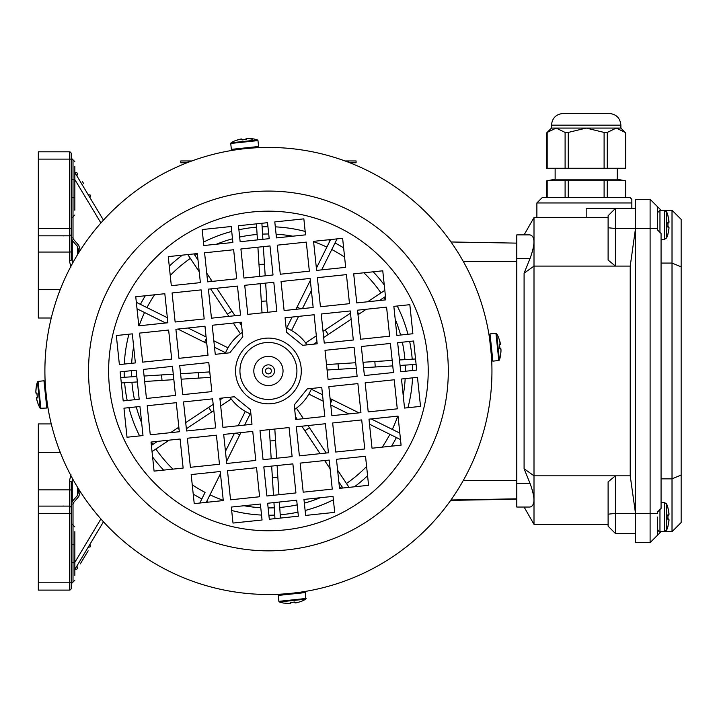 <?xml version="1.0" encoding="UTF-8"?>
<svg xmlns="http://www.w3.org/2000/svg" width="717" height="717" viewBox="0 0 717 717"><rect width="100%" height="100%" fill="white"/><g stroke="black" fill="none" stroke-linecap="round" stroke-linejoin="round"><path stroke-width="1.08" d="M265.505 370.958A2.922 2.922 0 0 1 269.888 368.43A2.922 2.922 0 0 1 269.888 373.494A2.922 2.922 0 0 1 265.505 370.958A2.922 2.922 0 0 1 269.888 368.43A2.922 2.922 0 0 1 269.888 373.494A2.922 2.922 0 0 1 265.505 370.958M262.305 370.958A6.121 6.121 0 0 1 271.483 365.661A6.121 6.121 0 0 1 271.483 376.264A6.121 6.121 0 0 1 262.305 370.958M516.787 243.126L450.984 241.979L516.787 243.126M450.715 500.323L496.263 499.462L450.805 500.197M450.85 500.143L496.155 499.292L450.93 500.018M78.494 253.092L78.494 250.036L77.427 246.433L72.265 240.482L71.189 237.883L71.189 260.271A1.828 0.475 180 0 1 69.37 260.746L70.974 267.118M71.189 237.883L73.017 237.883A2.034 1.775 86.4 0 0 73.555 239.344L78.718 245.339L80.322 250.036L78.494 250.036M103.454 220.128L74.846 172.501M71.189 260.271L71.189 153.644A1.828 1.828 0 0 0 69.37 151.816L38.324 151.816L38.324 317.998L51.257 317.998M71.189 233.993A1.828 1.828 0 0 1 69.37 235.821A1.828 1.828 0 0 0 71.189 233.993A1.828 1.828 0 0 1 69.37 235.821A1.828 1.828 0 0 0 71.189 233.993A1.828 1.828 0 0 1 69.37 235.821L38.324 235.821M78.718 245.339L77.427 246.433L77.427 254.831M73.555 239.344L72.265 240.482L72.265 263.793M74.918 172.627C77.57 172.465 78.198 173.505 76.8 175.764M82.509 181.706L83.638 183.588M74.846 166.425L74.846 210.251M88.092 547.376L90.593 546.748L89.975 544.248L103.454 521.797L74.846 569.423M78.494 491.88L80.322 491.88L78.718 496.585L73.555 502.581L73.017 504.042L71.189 504.042L72.265 501.443L77.427 495.492L78.494 491.88L78.494 488.833M51.257 423.926L38.324 423.926L38.324 506.103L69.37 506.103A1.828 1.828 0 0 1 71.189 507.932A1.828 1.828 0 0 0 69.37 506.103L69.37 481.179A1.828 0.475 0 0 1 71.189 481.645L71.189 588.281L71.189 582.804L69.37 582.804L69.37 590.109A1.828 1.828 0 0 0 71.189 588.281M73.555 502.581L72.265 501.443L72.265 478.131M78.718 496.585L77.427 495.492L77.427 487.085M38.324 506.103L38.324 590.109L69.37 590.109M74.846 531.673L74.846 575.5M74.918 569.289C77.57 569.459 78.198 568.42 76.8 566.161M85.897 554.582L81.379 562.092M630.019 197.471L631.838 199.299L631.838 202.947L631.838 199.299L631.838 202.947L631.838 199.299L630.019 197.471L542.357 197.471L536.881 202.947L536.881 217.556L536.881 202.947L631.838 202.947L631.838 208.432M608.106 227.737L615.41 228.517L615.41 266.097L608.106 260.047L608.106 215.754L615.41 208.432L635.495 208.432L586.183 208.432L586.183 217.556M516.787 234.88L524.091 234.88L534.004 217.556L534.004 266.097L524.091 273.204L529.98 258.649C535.276 244.237 535.276 236.314 529.98 234.88L516.787 234.88L516.787 258.649L529.98 258.649M615.41 208.432L615.41 228.517L635.495 228.517L630.225 266.097L534.004 266.097L534.004 475.828L524.091 468.712L524.091 273.204M608.106 514.188L608.106 526.17L615.41 533.493L615.41 513.408L635.495 513.408L630.225 475.828L615.41 475.828L615.41 513.408L608.106 514.188L608.106 481.878L615.41 475.828L534.004 475.828L534.004 524.36L524.091 507.044L516.787 507.044L516.787 258.649M516.787 507.044L529.98 507.044C535.276 505.61 535.276 497.688 529.98 483.276L524.091 468.712M615.41 533.493L635.495 533.493M630.225 266.097L630.225 475.828M608.106 217.556L534.004 217.556M608.106 524.36L534.004 524.36M620.886 128.074L620.886 125.161L551.49 125.161L551.49 128.074L556.141 128.074L547.179 132.43L547.179 168.253L546.686 168.253L625.69 168.253L625.197 168.253L625.197 132.43L616.235 128.074L607.272 132.43L604.108 132.43L586.183 128.074L568.258 132.43L565.104 132.43L556.141 128.074L620.886 128.074L625.69 132.878L625.69 168.253M604.108 197.471L604.108 180.72L625.197 180.72L625.197 197.471M546.686 197.471L546.686 180.899L555.137 179.205L617.229 179.205L625.69 180.899L625.69 197.471M547.179 197.471L547.179 180.72L604.108 180.72M617.229 168.253L617.229 179.205M551.49 125.161C552.18 118.054 556.078 114.155 563.186 113.465L609.19 113.465C616.297 114.155 620.196 118.054 620.886 125.161M606.277 113.465L566.098 113.465M667.948 234.262A33.789 33.789 0 0 1 666.649 237.927L666.649 211.793L664.327 210.251L672.017 210.251L681.15 219.384L681.15 522.541L672.017 531.664L672.017 210.251M667.921 226.957A0.914 0.887 90 0 1 668.181 227.683L667.948 226.366L668.002 227.101L667.294 226.689M667.294 223.041L668.002 222.62L667.948 223.363L668.181 222.046A0.914 0.887 -90 0 1 667.921 222.772M668.127 223.041A0.914 0.905 -90 0 1 668.083 223.041A0.914 0.905 -90 0 0 668.988 222.046L667.948 215.754A0.914 0.914 -90 0 0 667.912 215.476L667.912 215.476A33.789 33.789 0 0 0 666.649 211.793M667.975 233.85L667.912 234.253A0.914 0.914 -90 0 0 667.948 233.957L668.181 232.935L667.948 233.975A0.914 0.914 90 0 1 667.912 234.253L668.181 232.935A33.663 33.663 0 0 0 668.988 228.239L668.181 232.935L668.997 228.239L668.083 226.689A0.914 0.905 90 0 1 668.988 227.683L668.181 227.683M667.948 223.041L669.006 221.571M657.408 517.056L657.408 535.321L650.104 542.626L635.495 542.626L635.495 199.299L650.104 199.299L657.408 206.604L657.408 228.517L657.408 215.736M659.963 509.518L659.963 531.664L664.327 531.664L666.649 530.123L666.649 503.988L664.327 502.447L664.327 531.664L666.649 530.123A33.789 33.789 0 0 0 667.948 526.457L667.912 526.448A0.914 0.914 -90 0 0 667.948 526.153M667.921 519.153A0.914 0.887 90 0 1 668.181 519.879L667.948 518.561L668.002 519.296L667.294 518.884M667.294 515.236L668.002 514.815L667.948 515.559L668.181 514.241A0.914 0.887 -90 0 1 667.921 514.967M668.127 515.236A0.914 0.905 -90 0 1 668.083 515.236A0.914 0.905 -90 0 0 668.988 514.241L667.912 507.672A0.914 0.914 90 0 1 667.948 507.941A0.914 0.914 -90 0 0 667.912 507.672L667.912 507.672A33.789 33.789 0 0 0 666.649 503.988M668.172 518.893L668.136 518.884A0.914 0.905 90 0 0 668.083 518.884A0.914 0.905 90 0 1 668.988 519.879L668.988 520.434A33.663 33.663 0 0 1 668.181 525.131L667.912 526.448A0.914 0.914 90 0 0 667.948 526.179L667.948 526.17M669.024 519.897L667.948 518.884M667.948 515.236L669.006 513.766M657.408 224.86L657.408 229.843L661.065 233.5L661.065 508.425L657.408 512.081L657.408 513.408L650.104 513.408L650.104 199.299L661.065 210.251M635.495 513.408L650.104 513.408L650.104 542.626L661.065 531.664L672.017 531.664M661.065 478.848L672.017 478.848L681.15 475.066M661.065 263.067L672.017 263.067L681.15 266.849M657.408 213.245L657.408 206.604M657.408 535.321L657.408 528.68M349.806 162.768L356.08 162.768L356.08 160.949L344.967 160.949M191.878 160.949L180.765 160.949L180.765 162.768L187.047 162.768M491.495 356.699L489.586 338.532M282.686 594.034L291.774 593.264M291.801 593.264L300.853 592.125M45.359 387.126L47.259 403.384M254.159 147.89L245.071 148.652M241.584 149.046L236.001 149.799M203.825 245.537L202.149 229.557L231.206 226.5L232.882 242.48L203.825 245.537M260.37 504.024L262.055 520.004L232.998 523.06L231.313 507.071L260.37 504.024M240.15 241.719L238.474 225.738L267.531 222.682L269.207 238.662L240.15 241.719M143.006 435.56L127.017 437.236L123.96 408.179L139.949 406.503L143.006 435.56M135.37 362.91L119.38 364.594L116.333 335.529L132.313 333.853L135.37 362.91M139.188 399.235L123.199 400.92L120.142 371.854L136.131 370.178L139.188 399.235M296.695 500.206L298.38 516.186L269.314 519.242L267.638 503.253L296.695 500.206M276.475 237.901L274.79 221.92L303.856 218.864L305.532 234.853L276.475 237.901M333.02 496.388L334.705 512.368L305.639 515.424L303.963 499.435L333.02 496.388M393.848 306.365L409.828 304.68L412.884 333.746L396.904 335.422L393.848 306.365M401.484 379.015L417.464 377.33L420.52 406.396L404.54 408.072L401.484 379.015M397.666 342.69L413.646 341.005L416.702 370.071L400.722 371.747L397.666 342.69M280.293 274.226L277.237 245.169L306.293 242.113L309.35 271.169L280.293 274.226M284.111 310.551L281.055 281.494L310.111 278.438L313.168 307.494L284.111 310.551M353.311 340.001L324.254 343.058L321.198 314.001L350.255 310.945L353.311 340.001M273.795 282.256L276.843 311.312L247.786 314.369L244.73 285.312L273.795 282.256M237.47 286.074L240.518 315.13L211.461 318.187L208.405 289.13L237.47 286.074M313.562 241.351L342.618 238.295L345.675 267.351L316.618 270.408L313.562 241.351M211.829 391.599L182.772 394.655L179.716 365.598L208.781 362.542L211.829 391.599M183.534 401.923L212.599 398.867L215.647 427.924L186.59 430.98L183.534 401.923M208.011 355.273L178.954 358.33L175.898 329.273L204.963 326.217L208.011 355.273M317.38 277.676L346.436 274.62L349.493 303.676L320.436 306.733L317.38 277.676M256.552 467.699L259.608 496.756L230.551 499.812L227.495 470.746L256.552 467.699M243.968 278.044L240.912 248.987L269.977 245.931L273.025 274.987L243.968 278.044M207.643 281.862L204.587 252.805L233.652 249.749L236.7 278.805L207.643 281.862M175.504 395.417L146.447 398.473L143.391 369.416L172.456 366.36L175.504 395.417M179.322 431.742L150.265 434.798L147.209 405.732L176.274 402.685L179.322 431.742M171.695 359.092L142.629 362.148L139.573 333.091L168.638 330.035L171.695 359.092M252.743 431.374L255.79 460.431L226.733 463.487L223.677 434.421L252.743 431.374M183.14 468.067L154.083 471.123L151.027 442.057L180.092 439.01L183.14 468.067M219.465 464.249L190.408 467.305L187.352 438.239L216.417 435.192L219.465 464.249M223.283 500.574L194.226 503.63L191.17 474.564L220.236 471.517L223.283 500.574M200.375 282.623L171.318 285.68L168.262 256.623L197.327 253.567L200.375 282.623M204.193 318.948L175.136 322.005L172.08 292.948L201.145 289.892L204.193 318.948M292.877 463.881L295.933 492.938L266.876 495.994L263.82 466.928L292.877 463.881M263.058 459.669L260.002 430.603L289.059 427.556L292.115 456.612L263.058 459.669M299.383 455.851L296.327 426.785L325.384 423.738L328.44 452.794L299.383 455.851M357.129 376.326L328.072 379.383L325.016 350.326L354.073 347.27L357.129 376.326M361.341 346.508L390.398 343.452L393.454 372.508L364.397 375.565L361.341 346.508M357.523 310.183L386.58 307.127L389.636 336.183L360.579 339.24L357.523 310.183M328.834 386.651L357.891 383.595L360.947 412.651L331.89 415.708L328.834 386.651M365.159 382.833L394.216 379.777L397.272 408.833L368.215 411.89L365.159 382.833M398.034 416.102L401.09 445.158L372.033 448.215L368.977 419.158L398.034 416.102M353.705 273.858L382.761 270.802L385.818 299.858L356.761 302.915L353.705 273.858M361.709 419.92L364.765 448.976L335.708 452.033L332.652 422.976L361.709 419.92M329.202 460.063L332.258 489.119L303.201 492.176L300.145 463.11L329.202 460.063M365.527 456.245L368.583 485.301L339.526 488.358L336.47 459.292L365.527 456.245M286.585 332.329L285.061 317.801L314.118 314.745L317.174 343.802L302.646 345.325L286.585 332.329M219.877 398.285L234.414 396.761L250.466 409.765L251.99 424.294L222.933 427.35L219.877 398.285M212.205 325.267L241.262 322.211L242.794 336.739L229.79 352.8L215.261 354.323L212.205 325.267M295.754 419.508L294.221 404.98L307.226 388.919L321.754 387.395L324.81 416.452L295.754 419.508M138.811 325.823L135.755 296.766L164.82 293.71L167.877 322.767L138.811 325.823M266.894 356.43A14.609 14.609 0 0 1 281.772 376.9A14.609 14.609 0 0 1 256.605 379.553A14.609 14.609 0 0 1 266.894 356.43M264.985 338.272A32.874 32.874 0 0 1 298.451 384.33A32.874 32.874 0 0 1 241.826 390.281A32.874 32.874 0 0 1 264.985 338.272M109.504 387.664A159.792 159.792 0 0 0 362.345 500.242A159.792 159.792 0 0 0 333.414 224.986A159.792 159.792 0 0 0 109.504 387.664M89.526 389.761A179.886 179.886 0 0 0 374.157 516.491A179.886 179.886 0 0 0 341.588 206.63A179.886 179.886 0 0 0 89.526 389.761M46.121 394.323A223.534 223.534 0 0 0 399.808 551.803A223.534 223.534 0 0 0 359.342 166.756A223.534 223.534 0 0 0 46.121 394.323A223.534 223.534 0 0 0 399.808 551.803A223.534 223.534 0 0 0 359.342 166.756A223.534 223.534 0 0 0 46.121 394.323M36.343 393.516L35.85 392.065L35.967 393.167L35.85 392.065L36.37 393.516L36.97 393.454L35.967 393.167L36.97 393.382M36.899 398.598L36.746 397.146L36.549 398.679L36.746 397.146L37.365 397.084M36.271 386.759L36.271 386.633A31.898 31.898 0 0 1 37.436 381.892L40.215 408.287L46.82 408.027L47.474 407.22L44.768 381.435L47.474 407.22M36.271 386.633L36.2 387.386A31.817 31.817 174 0 0 35.85 392.065L36.271 386.633M36.8 393.077L37.32 396.734A30.688 30.688 174 0 1 37.024 393.794L37.365 397.155M36.746 397.146L37.347 397.084L36.433 397.577L36.549 398.679L38.064 403.779M289.525 603.535L290.977 603.015L289.525 603.535L284.846 603.185A31.817 31.817 84 0 0 289.525 603.535L290.627 603.418L289.525 603.535L290.977 603.015L290.914 602.414L290.627 603.418L290.842 602.414M296.067 602.486L294.606 602.639L296.139 602.845L295.037 602.952L294.615 602.02M284.192 603.114L284.093 603.149A31.898 31.898 0 0 1 279.361 601.948L305.756 599.17L305.487 592.565L304.68 591.91L298.864 592.403M290.537 602.594L294.203 602.065A30.688 30.688 84 0 1 291.263 602.361L294.947 602.128M295.037 602.952L296.139 602.836A31.817 31.817 84 0 0 300.647 601.527L301.239 601.321M305.487 592.565L278.241 595.424L278.895 594.626L304.68 591.91M294.544 602.038L294.606 602.639L294.544 602.038M500.502 348.408L500.995 349.86L500.484 348.408L500.995 349.86L500.484 348.408L500.995 349.86L500.654 354.539A31.817 31.817 -6 0 0 500.995 349.86L500.878 348.758L500.995 349.86L500.484 348.408L499.883 348.471L500.878 348.758L499.874 348.543M499.946 343.326L500.099 344.778L500.305 343.246L500.421 344.348L499.48 344.769M500.574 355.193L500.609 355.291A31.898 31.898 0 0 1 499.408 360.024L496.639 333.629L495.931 333.28L490.025 333.898L489.37 334.705L492.086 360.49L492.884 361.144L490.025 333.898M500.054 348.847L499.525 345.182A30.688 30.688 -6 0 1 499.821 348.13L499.588 344.438M496.639 333.629A31.898 31.898 0 0 1 498.79 338.021L498.781 338.146M499.498 344.841L500.099 344.778L499.498 344.841M252.626 138.811L252.008 138.731A31.817 31.817 -96 0 0 247.32 138.39L246.218 138.506L247.32 138.39L245.868 138.901L245.931 139.501L246.218 138.506L246.003 139.51M240.787 139.439L242.238 139.286L240.733 139.08M247.32 138.39L245.868 138.901L247.32 138.39L252.33 139.206L252.751 138.775A31.898 31.898 0 0 1 257.493 139.976L231.098 142.746L230.74 143.454L231.358 149.36L232.165 150.014L257.95 147.299L258.604 146.501L231.358 149.36M246.307 139.331L242.651 139.86A30.688 30.688 -96 0 1 245.59 139.564L242.229 139.905M240.706 139.08L236.207 140.398A31.817 31.817 -96 0 1 240.706 139.08L242.238 139.286L242.301 139.887L241.808 138.964L240.706 139.08L235.606 140.604M385.468 296.497L379.383 300.54M366.253 309.26L357.998 314.745M351.133 319.307L323.672 337.546M316.986 341.991L313.705 344.169M326.513 364.568L355.704 362.73M362.999 362.273L392.181 360.436M399.486 359.979L415.537 358.966M416.111 364.424L400.059 365.437M392.755 365.894L363.573 367.722M356.277 368.188L327.086 370.017M311.277 389.179L322.533 394.762M330.08 398.518L358.975 412.858M371.182 418.925L399.826 433.14M400.507 439.593L369.506 424.204M361.753 420.359L361.018 419.992M348.812 413.933L330.761 404.971M323.206 401.215L308.848 394.09M296.426 408.17L303.425 418.701M307.987 425.566L326.226 453.027M337.608 470.164L349.036 487.354M342.887 487.999L338.845 481.923M330.125 468.784L324.64 460.538M320.078 453.673L301.839 426.212M297.277 419.346L295.44 416.586M274.817 429.053L276.654 458.235M277.112 465.539L278.949 494.721M279.406 502.017L280.419 518.068M274.961 518.642L273.957 502.59M273.491 495.295L271.662 466.104M271.205 458.808L269.368 429.626M250.206 413.817L244.622 425.064M240.867 432.62L226.527 461.515M220.46 473.722L206.245 502.366M192.246 484.791A136.965 136.965 0 0 0 205.071 492.4L199.792 503.038M219.026 464.293L219.393 463.558L219.026 464.293M225.461 451.343L234.414 433.301L225.461 451.343M238.169 425.746L245.295 411.379L238.169 425.746M231.215 398.966L220.684 405.965M213.818 410.527L186.357 428.766M169.23 440.148L152.031 451.576M120.743 377.5L136.795 376.488M144.09 376.031L173.281 374.193M180.576 373.736L209.758 371.908M225.568 352.746L214.517 347.252M206.765 343.407L177.87 329.067M165.663 323L137.019 308.785M136.347 302.332L167.339 317.721M175.091 321.566L175.835 321.933M188.042 327.992L206.093 336.954M213.836 340.799L228.006 347.835M240.419 333.755L233.303 323.044M228.866 316.358L210.619 288.897M199.236 271.761L187.809 254.571M193.957 253.917L198 260.002M206.729 273.132L212.205 281.387M216.767 288.252L235.015 315.713M239.451 322.399L241.629 325.679M262.028 312.872L260.19 283.681M259.733 276.386L257.905 247.204M257.439 239.899L256.435 223.847M261.884 223.274L262.897 239.335M263.354 246.63L265.191 275.812M265.648 283.107L267.486 312.298M286.648 328.108L292.133 317.057M295.978 309.305L310.327 280.41M316.385 268.203L330.609 239.559M337.062 238.878L321.664 269.879M317.819 277.631L317.452 278.366M311.393 290.582L302.431 308.624M298.586 316.376L291.55 330.537M305.63 342.959L316.34 335.843M323.026 331.397L350.488 313.159M367.624 301.776L384.823 290.349M374.839 361.529A106.833 106.833 0 0 1 375.188 366.996M338.03 363.842A69.97 69.97 0 0 1 338.379 369.309M332.267 399.602A69.97 69.97 0 0 1 330.564 403.124M357.747 312.361A106.833 106.833 0 0 1 358.894 314.145M325.151 329.99A69.97 69.97 0 0 1 328.18 334.552M309.394 427.682A69.97 69.97 0 0 1 304.833 430.72M327.024 460.287A106.833 106.833 0 0 1 325.24 461.434M297.062 307.118A69.97 69.97 0 0 1 300.584 308.821M275.543 440.57A69.97 69.97 0 0 1 270.076 440.91M277.855 477.379A106.833 106.833 0 0 1 272.388 477.719M258.989 264.546A106.833 106.833 0 0 1 264.456 264.206M261.302 301.355A69.97 69.97 0 0 1 266.769 301.006M239.783 434.807A69.97 69.97 0 0 1 236.26 433.104M209.821 281.638A106.833 106.833 0 0 1 211.614 280.49M227.45 314.234A69.97 69.97 0 0 1 232.021 311.205M204.578 342.323A69.97 69.97 0 0 1 206.281 338.8M211.703 411.934A69.97 69.97 0 0 1 208.674 407.373L213.173 404.379M179.098 429.564A106.833 106.833 0 0 1 177.95 427.78L178.847 427.18M185.712 422.618L208.674 407.373M220.038 399.817L222.799 397.98M173.855 379.651L162.006 380.395A106.833 106.833 0 0 1 161.666 374.928M210.332 377.357L198.815 378.083A69.97 69.97 0 0 1 198.475 372.616M198.815 378.083L181.15 379.194M151.386 445.427L157.462 441.385M170.601 432.656L177.95 427.78M124.292 377.276A144.269 144.269 0 0 1 124.158 371.433M124.319 364.075A144.269 144.269 0 0 1 128.917 334.212M137.243 310.909A144.269 144.269 0 0 1 138.005 309.269M140.442 304.367A144.269 144.269 0 0 1 145.3 295.762M169.266 266.168A144.269 144.269 0 0 1 182.414 255.135M203.467 242.14A144.269 144.269 0 0 1 231.725 231.439M238.895 229.745A144.269 144.269 0 0 1 256.641 227.172M262.108 226.832A144.269 144.269 0 0 1 267.952 226.689M275.31 226.859A144.269 144.269 0 0 1 305.173 231.448M328.476 239.783A144.269 144.269 0 0 1 330.116 240.545M335.018 242.982A144.269 144.269 0 0 1 343.622 247.84M373.216 271.806A144.269 144.269 0 0 1 384.249 284.945M397.245 306.007A144.269 144.269 0 0 1 407.946 334.265M409.64 341.426A144.269 144.269 0 0 1 412.212 359.181M412.562 364.648A144.269 144.269 0 0 1 412.696 370.492M412.535 377.85A144.269 144.269 0 0 1 407.937 407.713M399.602 431.016A144.269 144.269 0 0 1 398.84 432.656M396.402 437.558A144.269 144.269 0 0 1 391.545 446.162M367.579 475.756A144.269 144.269 0 0 1 354.44 486.789M333.378 499.785A144.269 144.269 0 0 1 305.128 510.486M297.958 512.18A144.269 144.269 0 0 1 280.204 514.752M274.736 515.093A144.269 144.269 0 0 1 268.893 515.236M261.535 515.066A144.269 144.269 0 0 1 231.672 510.477M208.369 502.142A144.269 144.269 0 0 1 206.729 501.38M201.827 498.942A144.269 144.269 0 0 1 193.223 494.085M163.628 470.119A144.269 144.269 0 0 1 152.596 456.98M139.6 435.918A144.269 144.269 0 0 1 128.899 407.659M127.205 400.498A144.269 144.269 0 0 1 124.633 382.744M152.846 444.45A136.965 136.965 0 0 1 151.341 442.03M141.661 422.842A136.965 136.965 0 0 1 136.257 406.889M134.509 399.728A136.965 136.965 0 0 1 131.928 382.286M172.922 469.142A136.965 136.965 0 0 1 155.876 449.021M162.006 380.395L144.664 381.489M137.368 381.946L121.316 382.95M131.578 376.819A136.965 136.965 0 0 1 131.462 370.671M131.668 363.295A136.965 136.965 0 0 1 133.649 346.562M139.125 325.787A136.965 136.965 0 0 1 144.556 312.522M146.985 307.611A136.965 136.965 0 0 1 154.594 294.786M170.243 275.462A136.965 136.965 0 0 1 190.372 258.416M194.934 255.377A136.965 136.965 0 0 1 197.354 253.872M216.543 244.201A136.965 136.965 0 0 1 232.496 238.788M239.657 237.049A136.965 136.965 0 0 1 257.098 234.468M262.565 234.118A136.965 136.965 0 0 1 268.723 233.993M276.09 234.208A136.965 136.965 0 0 1 292.823 236.189M313.598 241.656A136.965 136.965 0 0 1 326.862 247.087M331.774 249.525A136.965 136.965 0 0 1 344.599 257.134M363.922 272.783A136.965 136.965 0 0 1 380.969 292.903M384.007 297.465A136.965 136.965 0 0 1 385.513 299.894M395.184 319.074A136.965 136.965 0 0 1 400.597 335.036M402.336 342.197A136.965 136.965 0 0 1 404.926 359.638M405.266 365.105A136.965 136.965 0 0 1 405.392 371.254M405.177 378.621A136.965 136.965 0 0 1 403.196 395.354M397.729 416.129A136.965 136.965 0 0 1 392.298 429.402M389.86 434.314A136.965 136.965 0 0 1 382.251 447.139M366.602 466.462A136.965 136.965 0 0 1 346.481 483.509M341.919 486.538A136.965 136.965 0 0 1 339.491 488.044M320.311 497.723A136.965 136.965 0 0 1 304.349 503.128M297.188 504.876A136.965 136.965 0 0 1 279.747 507.457M274.279 507.806A136.965 136.965 0 0 1 268.131 507.932M260.764 507.717A136.965 136.965 0 0 1 244.031 505.736M223.256 500.269A136.965 136.965 0 0 1 209.982 494.838M286.119 327.884A46.569 46.569 0 0 1 307.001 344.868M311.581 388.462A46.569 46.569 0 0 1 294.687 409.416M250.923 414.121A46.569 46.569 0 0 1 229.969 397.227M225.353 353.266A46.569 46.569 0 0 1 242.337 332.383M516.787 499.211L450.688 500.367L516.787 499.211M516.787 498.826L450.966 499.982M516.787 261.391L463.254 261.391M516.787 480.569L463.236 480.569M100.909 222.969L74.846 179.591M60.237 289.578L38.324 289.578M71.189 251.595A1.828 0.475 180 0 1 69.37 252.061L69.37 260.746M71.189 228.517L69.37 228.517L69.37 252.061L38.324 252.061M71.189 159.12L69.37 159.12L69.37 228.517L38.324 228.517M69.37 151.816L69.37 159.12L38.324 159.12M73.017 237.883L73.017 216.83L74.846 215.001M71.189 158.027L74.846 161.675L73.017 159.846L73.017 197.471L74.846 197.471M71.189 197.471L73.017 197.471L73.017 216.83L71.189 218.658M71.189 179.205L74.846 179.205M100.909 518.956L74.846 562.325M73.017 504.042L73.017 582.07L71.189 583.898M60.237 452.346L38.324 452.346M71.189 490.329A1.828 0.475 0 0 0 69.37 489.863L38.324 489.863M69.37 481.179L70.974 474.797M69.37 506.103L69.37 513.408L71.189 513.408M38.324 513.408L69.37 513.408L69.37 582.804L38.324 582.804M71.189 562.711L74.846 562.711M71.189 544.454L74.846 544.454M516.787 483.276L529.98 483.276M607.272 168.253L607.272 132.43M604.108 168.253L604.108 132.43M607.272 197.471L607.272 180.72M568.258 197.471L568.258 180.72M565.104 197.471L565.104 180.72M565.104 168.253L565.104 132.43M568.258 168.253L568.258 132.43M668.002 222.62L667.948 223.363A32.453 32.453 0 0 1 667.912 226.366L668.002 227.101M668.988 222.046L668.181 222.046M667.948 215.7L668.181 216.794A33.663 33.663 0 0 1 668.988 221.481L668.083 223.041M668.997 221.481L667.912 215.476M666.649 237.927L664.327 239.478L664.327 210.251L659.963 210.251L657.408 212.815M659.963 232.407L659.963 210.251M668.181 519.879L668.988 519.879M668.002 514.815L667.948 515.559A32.453 32.453 0 0 1 667.912 518.561L668.002 519.296M668.988 514.241L668.181 514.241M667.948 507.95L668.181 508.989A33.663 33.663 0 0 1 668.988 513.677L668.083 515.236M657.408 228.517L635.495 228.517M348.776 162.374L348.776 160.949M188.069 162.374L188.069 160.949M265.442 342.627A28.492 28.492 0 0 1 294.454 382.546A28.492 28.492 0 0 1 245.375 387.709A28.492 28.492 0 0 1 265.442 342.627M36.433 397.577L37.257 397.487M37.858 403.178A31.817 31.817 174 0 1 36.549 398.679L37.858 403.187M37.436 381.892L38.055 381.399L40.914 408.645M44.768 381.435L43.961 380.781L46.82 408.027M279.361 601.948L278.868 601.33L306.105 598.471M500.421 344.348L498.987 338.738A31.817 31.817 -6 0 1 500.305 343.246L498.987 338.738M499.408 360.024L498.799 360.517L495.931 333.28M241.808 138.964L241.898 139.797M257.493 139.976L257.986 140.595L230.74 143.454M62.791 235.821L63.365 235.911M88.092 194.549L90.593 195.167L89.975 197.677M63.365 506.014L62.791 506.103L63.365 506.014M88.146 550.817L80.25 563.974M74.846 526.923L71.189 523.267M73.017 582.07L74.846 580.25L73.017 582.07M542.357 197.471L536.881 202.947M551.49 128.074L546.686 132.878L546.686 168.253M555.137 168.253L555.137 179.205M661.065 239.478L664.327 239.478M667.948 223.363L667.948 226.366L667.948 223.363M657.408 529.11L657.408 529.11C658.744 531.557 659.595 532.408 659.963 531.664M668.997 513.677L667.948 507.896M668.997 520.434L668.181 525.131L668.997 520.434M661.065 502.447L664.327 502.447M667.948 515.559L667.948 518.561L667.948 515.559M38.073 403.805L38.055 403.904A31.898 31.898 0 0 0 40.215 408.287M43.961 380.781L38.055 381.399M301.274 601.312L301.364 601.33A31.898 31.898 0 0 0 305.756 599.17M278.241 595.424L278.868 601.33M492.884 361.144L498.799 360.517M235.579 140.604L235.481 140.595A31.898 31.898 0 0 0 231.098 142.746M258.604 146.501L257.986 140.595"/></g></svg>
